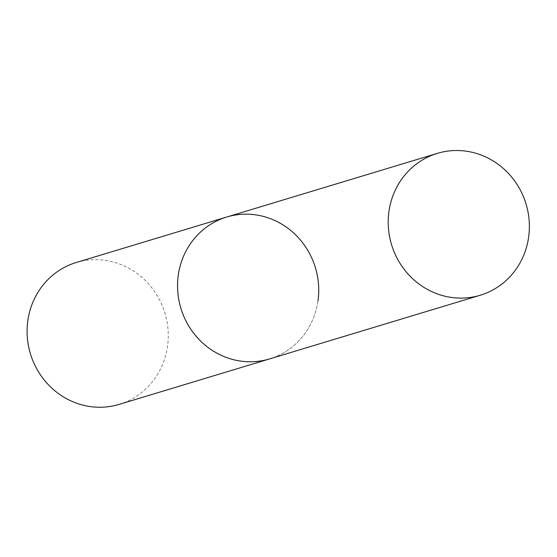 <?xml version="1.0" encoding="UTF-8"?>
<svg xmlns="http://www.w3.org/2000/svg" width="557" height="557" viewBox="0 0 557 557"><rect width="100%" height="100%" fill="white"/><g stroke="black" fill="none" stroke-linecap="round" stroke-linejoin="round"><path stroke-width="0.42" stroke-dasharray="2.79 2.09" d="M76.239 262.514A74.109 70.259 -106.8 0 1 167.511 346.412A74.109 70.259 -106.8 0 1 119.121 404.396M317.97 300.933A74.109 70.259 -106.8 0 1 269.581 358.917A74.109 70.259 73.2 0 0 318.5 284.195A74.109 70.259 73.2 0 0 258.483 215.322A74.109 70.259 73.2 0 0 226.699 217.035"/><path stroke-width="0.84" d="M480.231 295.245A74.109 70.259 73.2 0 0 529.15 220.523A74.109 70.259 73.2 0 0 469.126 151.657A74.109 70.259 73.2 0 0 437.349 153.363A74.109 70.259 73.2 0 0 388.431 228.085A74.109 70.259 73.2 0 0 448.448 296.951A74.109 70.259 73.2 0 0 480.231 295.245L119.121 404.396A74.109 70.259 -106.8 0 1 27.85 320.491A74.109 70.259 -106.8 0 1 76.239 262.514L226.699 217.035A74.109 70.259 73.2 0 0 177.78 291.757A74.109 70.259 73.2 0 0 237.804 360.623A74.109 70.259 73.2 0 0 269.581 358.917A74.109 70.259 -106.8 0 1 178.31 275.012A74.109 70.259 -106.8 0 1 226.699 217.035A74.109 70.259 -106.8 0 1 317.97 300.933M226.699 217.035L437.349 153.363"/></g></svg>
